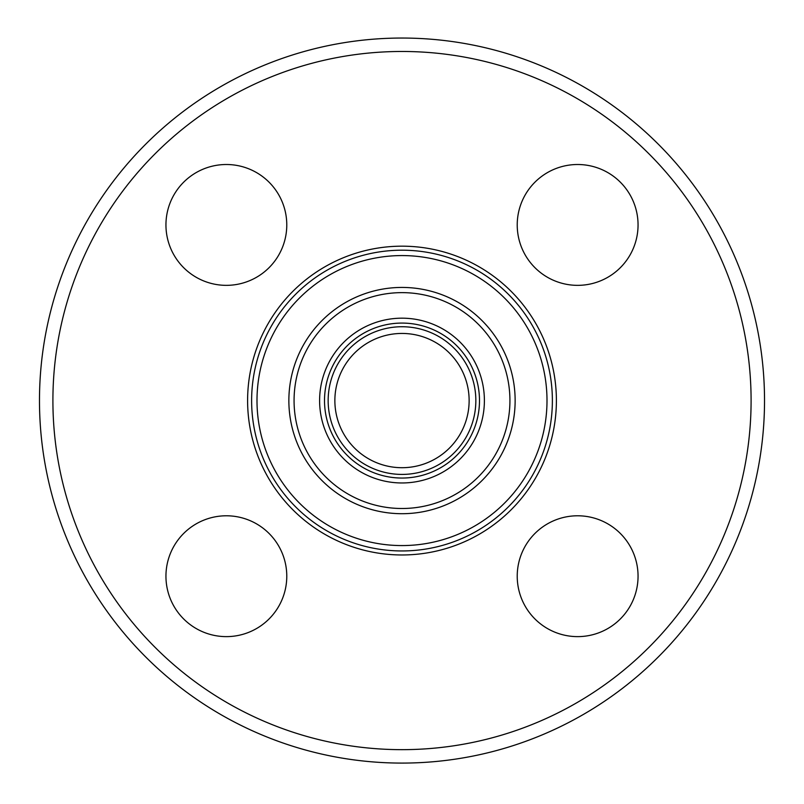 <?xml version="1.0" encoding="UTF-8"?>
<svg xmlns="http://www.w3.org/2000/svg" width="804" height="804" viewBox="0 0 804 804"><rect width="100%" height="100%" fill="white"/><g stroke="black" fill="none" stroke-linecap="round" stroke-linejoin="round"><path stroke-width="1.21" d="M226.366 285.35A60.421 60.421 0 0 1 165.946 224.929A60.421 60.421 0 0 1 226.366 164.508A60.421 60.421 0 0 1 286.777 224.929A60.421 60.421 0 0 1 226.366 285.35M517.223 224.929A60.421 60.421 0 0 1 577.634 164.508A60.421 60.421 0 0 1 638.054 224.929A60.421 60.421 0 0 1 577.634 285.35A60.421 60.421 0 0 1 517.223 224.929M577.634 515.786A60.421 60.421 0 0 1 638.054 576.207A60.421 60.421 0 0 1 577.634 636.627A60.421 60.421 0 0 1 517.223 576.207A60.421 60.421 0 0 1 577.634 515.786M286.777 576.207A60.421 60.421 0 0 1 226.366 636.627A60.421 60.421 0 0 1 165.946 576.207A60.421 60.421 0 0 1 226.366 515.786A60.421 60.421 0 0 1 286.777 576.207M402 763.086A362.514 362.514 0 0 0 715.952 219.311A362.514 362.514 0 0 0 88.048 219.311A362.514 362.514 0 0 0 402 763.086M402 749.66A349.087 349.087 0 0 0 704.324 226.024A349.087 349.087 0 0 0 99.676 226.024A349.087 349.087 0 0 0 402 749.66M402 554.971A154.408 154.408 0 0 0 535.715 323.369A154.408 154.408 0 0 0 268.285 323.369A154.408 154.408 0 0 0 402 554.971M402 550.951A150.378 150.378 0 0 0 532.228 325.379A150.378 150.378 0 0 0 271.772 325.379A150.378 150.378 0 0 0 402 550.951M402 467.707A67.134 67.134 0 0 0 460.139 367.006A67.134 67.134 0 0 0 343.861 367.006A67.134 67.134 0 0 0 402 467.707M402 545.574A145.001 145.001 0 0 0 527.575 328.072A145.001 145.001 0 0 0 276.425 328.072A145.001 145.001 0 0 0 402 545.574M402 513.706A113.133 113.133 0 0 0 499.977 344.001A113.133 113.133 0 0 0 304.023 344.001A113.133 113.133 0 0 0 402 513.706M402 508.5A107.937 107.937 0 0 0 495.475 346.604A107.937 107.937 0 0 0 308.525 346.604A107.937 107.937 0 0 0 402 508.5M402 482.963A82.39 82.39 0 0 0 473.355 359.378A82.39 82.39 0 0 0 330.645 359.378A82.39 82.39 0 0 0 402 482.963M402 478.048A77.475 77.475 0 0 0 469.104 361.83A77.475 77.475 0 0 0 334.896 361.83A77.475 77.475 0 0 0 402 478.048M402 474.42A73.847 73.847 0 0 0 465.948 363.649A73.847 73.847 0 0 0 338.052 363.649A73.847 73.847 0 0 0 402 474.42"/></g></svg>
